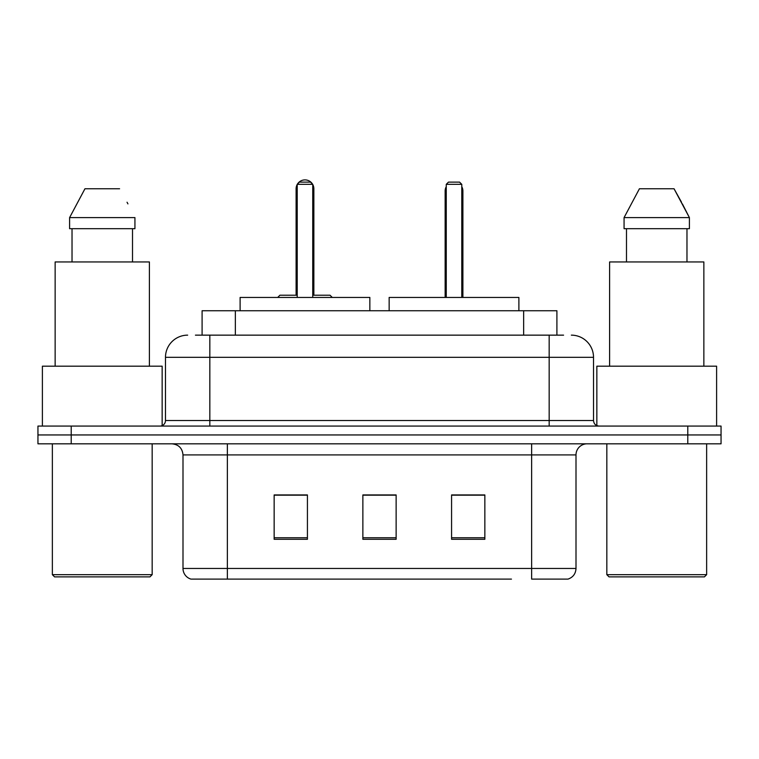 <?xml version="1.0" encoding="UTF-8"?>
<svg xmlns="http://www.w3.org/2000/svg" width="759" height="759" viewBox="0 0 759 759"><rect width="100%" height="100%" fill="white"/><g stroke="black" fill="none" stroke-linecap="round" stroke-linejoin="round"><path stroke-width="1.14" d="M195.424 335.146L209.835 335.146L195.424 335.146L202.093 335.146L202.093 310.744L556.907 310.744L556.907 335.146M187.653 335.146A22.182 22.182 0 0 0 165.481 357.318L165.481 420.533A5.541 5.541 0 0 1 159.931 426.074M571.347 335.146A22.182 22.182 0 0 1 593.519 357.318L209.835 357.318L209.835 335.146L563.576 335.146M593.519 357.318L593.519 420.533C593.851 423.901 595.701 425.742 599.069 426.074M71.213 426.074L37.95 426.074L37.95 434.945L71.213 434.945L37.95 434.945L37.95 443.816L71.213 443.816L71.213 434.945L687.787 434.945L71.213 434.945L71.213 426.074L687.787 426.074L687.787 434.945L721.05 434.945L687.787 434.945L687.787 443.816L71.213 443.816M687.787 443.816L721.05 443.816L721.05 426.074L687.787 426.074M247.538 579.108L191.534 579.108M576.005 568.463C575.692 573.776 573.036 577.324 568.017 579.108L531.642 579.108L531.642 568.463L576.005 568.463L576.005 454.907A11.091 11.091 0 0 1 587.096 443.816M190.983 579.108A11.091 11.091 0 0 1 182.995 568.463L182.995 454.907C182.34 448.171 178.64 444.48 171.904 443.816M484.849 539.298L484.849 494.934L451.577 494.934L451.577 539.298L484.849 539.298M307.423 539.298L307.423 494.934L274.151 494.934L274.151 539.298L307.423 539.298M396.132 539.298L396.132 494.934L362.868 494.934L362.868 539.298L396.132 539.298M511.462 579.108L227.358 579.108L227.358 568.463L531.642 568.463L531.642 454.907L182.995 454.907M396.132 495.162L362.868 495.162M307.423 495.162L274.151 495.162M484.849 495.162L451.577 495.162M149.95 576.887L54.582 576.887L52.362 574.667L152.17 574.667L149.95 576.887M52.362 443.816L52.362 574.667M152.17 443.816L152.17 574.667M162.151 425.609L162.151 366.189L42.39 366.189L42.39 426.074M149.4 366.189L149.4 261.95L55.141 261.95L55.141 366.189M132.512 228.687L132.512 261.95L132.512 228.687M69.6 217.596L84.951 188.763L69.6 217.596L69.6 228.687L134.931 228.687L134.931 217.596L69.6 217.596M127.929 203.896L127.047 202.236M72.029 228.687L72.029 261.95M119.58 188.763L84.951 188.763M369.851 310.744L369.851 297.443L240.11 297.443L240.11 310.744M297.215 184.333L299.435 182.113L310.526 182.113L312.746 184.333L297.215 184.333L297.215 297.443M312.746 184.333L312.746 297.443M312.746 188.763L313.856 188.763L313.856 295.223L317.177 295.223L312.746 295.223L330.042 295.223L332.262 297.443M297.215 184.465A8.871 8.871 0 0 0 296.105 188.763L296.105 295.223L292.784 295.223L297.215 295.223L279.919 295.223L277.699 297.443M704.418 576.887L609.05 576.887L606.83 574.667L706.638 574.667L704.418 576.887M606.83 443.816L606.83 574.667M706.638 443.816L706.638 574.667M716.61 426.074L716.61 366.189L596.849 366.189L596.849 425.609M703.859 366.189L703.859 261.95L609.6 261.95L609.6 366.189M682.388 203.896L689.4 217.596L624.069 217.596L639.42 188.763L624.069 217.596L624.069 228.687L689.4 228.687L689.4 217.596L689.4 228.687M689.4 217.596L674.049 188.763L681.516 202.236M626.488 228.687L626.488 261.95M686.971 261.95L686.971 228.687M674.049 188.763L639.42 188.763M518.89 310.744L518.89 297.443L389.149 297.443L389.149 310.744M446.254 184.333L448.474 182.113L459.565 182.113L461.785 184.333L446.254 184.333L446.254 297.443M461.785 184.333L461.785 297.443M462.895 297.443L462.895 190.983A8.871 8.871 0 0 0 461.785 186.686M445.144 297.443L445.144 190.983L446.254 190.983M235.356 335.146L235.356 310.744M523.644 335.146L523.644 310.744M209.835 426.074L209.835 357.318L165.481 357.318M165.481 420.533L593.519 420.533M549.165 335.146L549.165 426.074M531.642 443.816L531.642 454.907L576.005 454.907M182.995 568.463L227.358 568.463L227.358 443.816M396.132 537.751L362.868 537.751M307.423 537.751L274.151 537.751M484.849 537.751L451.577 537.751M296.105 188.763L297.215 188.763M461.785 190.983L462.895 190.983M313.856 188.763A8.871 8.871 0 0 0 312.746 184.465M312.547 184.133A8.871 8.871 0 0 0 297.414 184.133M446.254 186.686A8.871 8.871 0 0 0 445.144 190.983"/></g></svg>
